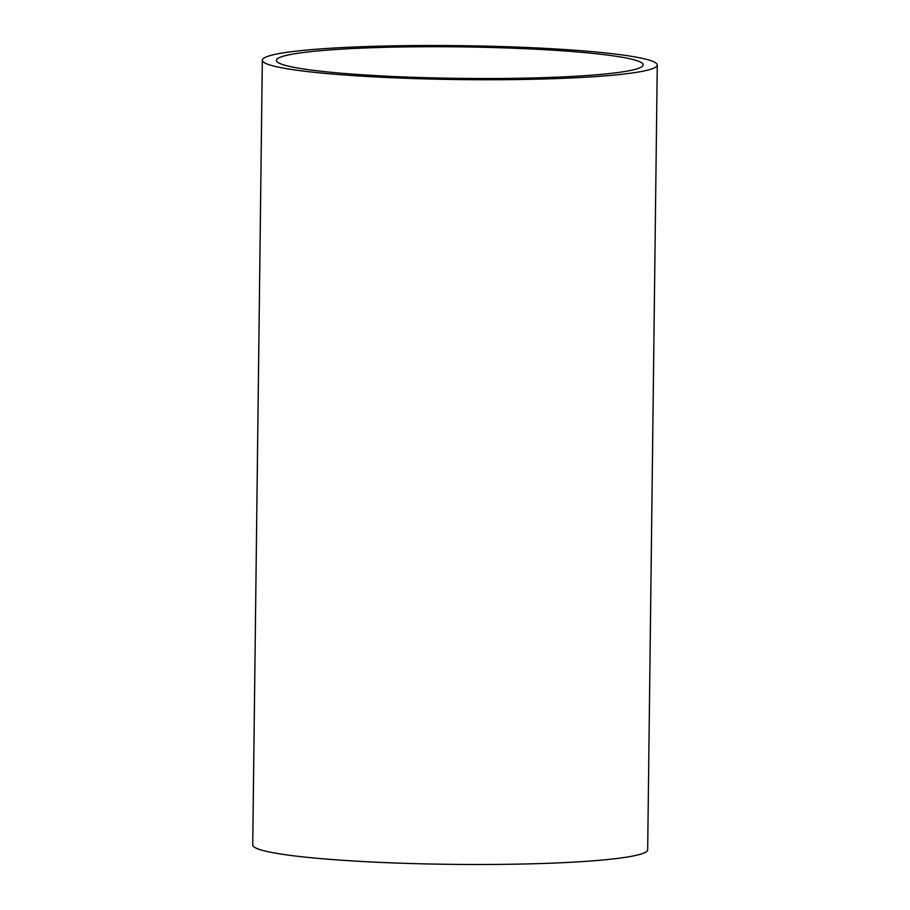 <?xml version="1.0" encoding="UTF-8"?>
<svg xmlns="http://www.w3.org/2000/svg" width="910" height="910" viewBox="0 0 910 910"><rect width="100%" height="100%" fill="white"/><g stroke="black" fill="none" stroke-linecap="round" stroke-linejoin="round"><path stroke-width="1.36" d="M269.041 64.701A197.493 16.96 -179.3 0 1 262.319 60.219A197.493 16.96 -179.3 0 1 434.127 45.5A197.493 16.96 -179.3 0 1 650.548 60.549A197.493 16.96 -179.3 0 1 657.27 65.042A197.493 16.96 -179.3 0 1 485.462 79.75A197.493 16.96 -179.3 0 1 269.041 64.701M657.27 65.042L647.681 849.781A197.493 16.96 -179.3 0 1 475.873 864.5A197.493 16.96 -179.3 0 1 259.452 849.451A197.493 16.96 -179.3 0 1 252.73 844.958L262.319 60.219M636.955 60.697A183.422 15.754 -179.3 0 1 643.211 64.872A183.422 15.754 -179.3 0 1 483.631 78.533A183.422 15.754 -179.3 0 1 282.635 64.553A183.422 15.754 -179.3 0 1 276.378 60.39A183.422 15.754 -179.3 0 1 435.958 46.717A183.422 15.754 -179.3 0 1 636.955 60.697"/></g></svg>
